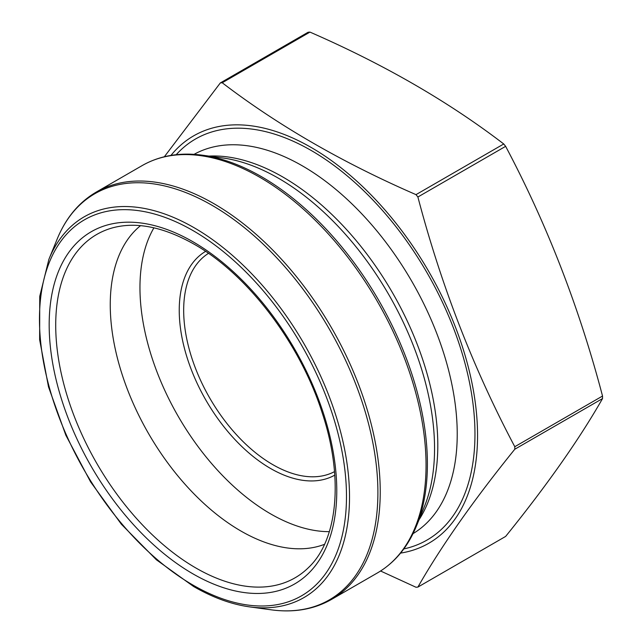<?xml version="1.0" encoding="UTF-8"?>
<svg xmlns="http://www.w3.org/2000/svg" width="642" height="642" viewBox="0 0 642 642"><rect width="100%" height="100%" fill="white"/><g stroke="black" fill="none" stroke-linecap="round" stroke-linejoin="round"><path stroke-width="0.96" d="M222.22 82.762C277.954 125.391 342.547 162.683 416 194.638L503.745 143.977C448.405 101.572 383.812 64.28 309.966 32.1A276.726 159.77 -120 0 0 308.072 32.269L220.326 82.93A276.726 159.77 60 0 1 222.22 82.762L309.966 32.1M164.352 156.752L220.326 82.93M416 194.638A276.726 159.77 60 0 1 417.894 196.998C441.134 285.465 473.435 368.701 514.788 446.712A276.726 159.77 60 0 1 514.788 449.239C473.435 500.415 441.134 546.366 417.894 587.085A276.726 159.77 60 0 1 416 587.253L380.578 571.003M417.894 587.085L505.639 536.423C547 485.248 579.293 439.297 602.533 398.586A276.726 159.77 -120 0 0 602.533 396.05C579.293 307.582 547 224.347 505.639 146.336A276.726 159.77 -120 0 0 503.745 143.977M514.788 449.239L602.533 398.586M514.788 446.712L602.533 396.05M417.894 196.998L505.639 146.336M170.957 155.412A235.197 135.791 60 0 1 228.897 125.158A235.197 135.791 60 0 1 453.677 322.637A235.197 135.791 60 0 1 400.568 553.107M334.771 475.128A129.186 74.584 60 0 1 205.994 400.311A129.186 74.584 60 0 1 205.592 251.375M329.338 531.656A184.736 106.66 60 0 1 270.587 513.857A184.736 106.66 60 0 1 153.919 227.822M324.523 544.32A184.736 106.66 60 0 1 240.878 531.006A184.736 106.66 60 0 1 122.582 375.835A184.736 106.66 60 0 1 140.542 225.655M208.481 253.357A126.049 72.779 -120 0 0 190.818 354.777A126.049 72.779 -120 0 0 272.81 464.656A126.049 72.779 -120 0 0 334.506 471.637M192.977 585.087A217.092 125.342 -120 0 0 325.919 395.953A217.092 125.342 -120 0 0 60.035 242.443A217.092 125.342 -120 0 0 192.977 585.087M249.545 606.867C231.449 604.355 212.807 597.574 193.627 586.523L156.375 559.784L121.362 524.217L90.586 481.877L65.829 435.204L48.503 386.885L39.635 339.722L39.74 296.379L48.888 259.32A219.813 126.907 60 0 1 303.995 343.735A219.813 126.907 60 0 1 249.545 606.867L271.245 609.828A234.499 135.39 -120 0 0 329.33 329.105A234.499 135.39 -120 0 0 57.178 239.049C65.861 217.919 78.91 202.246 96.324 192.046A235.197 135.791 60 0 1 331.529 327.837A235.197 135.791 60 0 1 331.521 599.419L377.335 572.977A235.197 135.791 -120 0 0 377.335 301.387A235.197 135.791 -120 0 0 142.139 165.596L96.324 192.046M261.583 176.751A234.499 135.39 60 0 1 416.481 525.975L424.282 506.899A220.679 127.405 60 0 0 388.851 294.742A220.679 127.405 60 0 0 222.83 157.98L202.415 155.195A234.499 135.39 60 0 1 261.583 176.751M208.963 156.086A218.994 126.442 60 0 1 392.447 292.664A218.994 126.442 60 0 1 418.985 519.851M194.044 154.353A218.994 126.442 60 0 1 411.875 281.453A218.994 126.442 60 0 1 413.023 533.646M176.197 154.698A231.537 133.68 60 0 1 427.01 272.706A231.537 133.68 60 0 1 403.802 548.926M192.977 573.876A203.37 117.414 -120 0 0 336.777 490.849A203.37 117.414 -120 0 0 192.977 241.777A203.37 117.414 -120 0 0 49.177 324.804A203.37 117.414 -120 0 0 192.977 573.876M308.802 567.279A198.258 114.461 60 0 1 195.906 568.01A198.258 114.461 60 0 1 62.715 379.743A198.258 114.461 60 0 1 112.799 227.79C136.449 221.522 163.533 226.979 194.061 244.169C247.595 274.311 300.215 343.422 322.244 413.023C343.935 478.121 337.644 539.946 308.802 567.279M48.888 259.32L57.178 239.049M377.335 572.977C394.75 562.769 407.798 547.104 416.481 525.975M142.139 165.596C159.681 155.621 179.776 152.154 202.415 155.195M271.245 609.828C293.884 612.869 313.978 609.402 331.521 599.419"/></g></svg>
